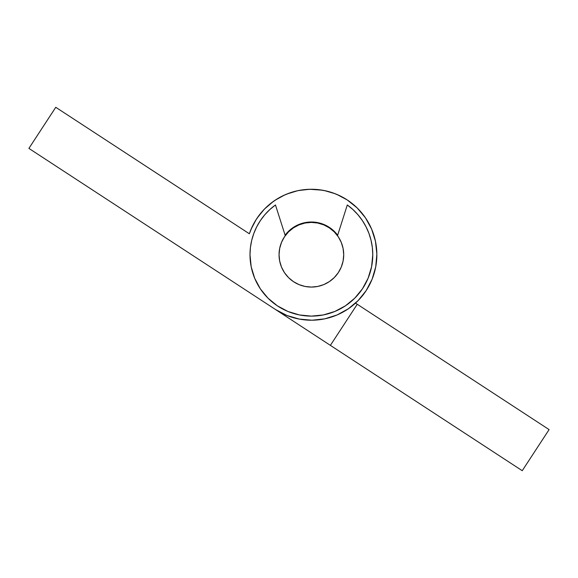 <?xml version="1.0" encoding="UTF-8"?>
<svg xmlns="http://www.w3.org/2000/svg" width="578" height="578" viewBox="0 0 578 578"><rect width="100%" height="100%" fill="white"/><g stroke="black" fill="none" stroke-linecap="round" stroke-linejoin="round"><path stroke-width="0.87" d="M285.106 235.21A32.736 32.736 0 0 1 329.287 227.335L323.601 224.365L317.438 222.566L311.043 222.003L304.664 222.696L298.544 224.625L292.916 227.71L287.996 231.829L285.106 235.21L287.996 231.829M270.432 203.651A65.48 65.48 0 0 1 283.083 195.696L276.551 199.294L270.468 203.622L264.919 208.6L259.977 214.185L255.7 220.297L252.145 226.851L249.356 233.772L55.763 107.291L249.356 233.772A65.48 65.48 0 0 1 347.197 199.923L357.204 207.964L365.448 217.805L371.611 229.061L375.469 241.301L376.856 254.06L375.729 266.848L372.131 279.174L366.199 290.553L358.158 300.56L348.324 308.804L337.061 314.974L324.822 318.825L312.062 320.212L299.274 319.085L286.955 315.487L275.569 309.555L28.9 148.401L55.763 107.291L28.9 148.401L275.569 309.555A65.48 65.48 0 0 0 366.199 290.553A65.48 65.48 0 0 0 347.197 199.923L340.731 196.209A65.48 65.48 0 0 1 340.774 196.231M311.145 189.266L322.365 190.191L309.714 189.281L298.703 190.502M256.264 219.394L251.047 229.3L249.356 233.772M283.083 195.696L289.975 192.857L297.157 190.827L304.512 189.627L311.961 189.266L319.403 189.757L326.743 191.087L333.882 193.247L340.731 196.209M337.66 235.21L334.294 231.352L329.287 227.335A32.736 32.736 0 0 1 337.66 235.21M311.043 222.003L317.438 222.566M252.145 226.851A65.48 65.48 0 0 1 264.948 208.571M289.975 192.857A65.48 65.48 0 0 1 319.439 189.757M336.895 194.439L347.176 199.916A65.48 65.48 0 0 1 347.197 199.923M522.237 470.709L549.1 429.599L522.237 470.709L330.385 345.369L357.247 304.259L549.1 429.599L355.506 303.118L357.247 304.259L330.385 345.369L275.569 309.555L522.237 470.709M365.896 291.016L366.792 289.629L365.896 291.016M371.943 279.636L372.189 279.022L371.943 279.636M376.863 254.97L376.834 252.875L376.863 254.97M371.994 229.972L371.437 228.657L371.994 229.972M366.084 218.751L364.87 216.974L366.084 218.751M357.688 208.448L356.359 207.155L357.688 208.448M257.174 218.014L264.254 209.279M264.724 208.803L273.466 201.361M275.121 200.219L284.867 194.873M286.796 194.056L297.663 190.718M324.482 190.588L335.175 193.738M375.303 240.549L375.527 241.582M375.873 266.046L375.498 268.019M358.916 299.772L357.399 301.319M279.051 254.739A32.332 32.332 0 0 1 311.383 222.407A32.332 32.332 0 0 1 343.715 254.739A32.332 32.332 0 0 1 311.383 287.071A32.332 32.332 0 0 1 279.051 254.739L279.673 261.046L281.515 267.115L284.499 272.7L288.523 277.599L293.422 281.623L299.014 284.607L305.076 286.45L311.383 287.071L317.69 286.45L323.752 284.607L329.344 281.623L334.243 277.599L338.267 272.7L341.251 267.115L343.094 261.046L343.715 254.739L343.094 248.432L341.251 242.37L338.267 236.778L334.243 231.879L329.344 227.862L323.752 224.871L317.69 223.029L311.383 222.407L305.076 223.029L299.014 224.871L293.422 227.862L288.523 231.879L284.499 236.778L281.515 242.37L279.673 248.432L279.051 254.739L279.333 258.958L279.051 254.732M338.26 236.77L338.954 237.854M337.509 235.694L347.306 204.959L337.509 235.694L334.243 231.879L329.344 227.862M293.422 227.862L288.523 231.879L285.265 235.687L275.468 204.959L285.265 235.687M283.812 237.854L284.506 236.77M284.499 272.7L288.523 277.599M334.243 277.599L338.267 272.7M281.927 241.423L281.139 243.309L281.927 241.423M352.92 209.547L357.963 214.763L352.92 209.547L347.306 204.959A61.384 61.384 0 0 1 311.383 316.123A61.384 61.384 0 0 1 275.468 204.959L269.847 209.547L264.803 214.756L269.847 209.547M371.062 240.361L368.945 233.425L366.033 226.786L362.355 220.536L357.963 214.763L362.355 220.536L366.033 226.786L368.945 233.425L371.062 240.361L372.34 247.5L372.767 254.739L371.589 266.718L368.092 278.235L362.42 288.841L354.791 298.147L345.485 305.776L334.872 311.455L323.355 314.945L311.383 316.123L299.404 314.945L287.895 311.455L277.281 305.776L267.975 298.147L260.346 288.841L254.674 278.235L251.177 266.718L249.999 254.739L250.426 247.5L251.705 240.361L253.821 233.425L256.733 226.786L260.411 220.529L264.803 214.756M368.092 278.235L362.42 288.841M249.999 254.739L250.426 247.5L251.705 240.361L253.821 233.425M279.947 247.182L279.571 248.966M343.195 248.966L342.819 247.182M341.627 243.309L340.839 241.423M372.34 247.5L372.767 254.739"/></g></svg>
